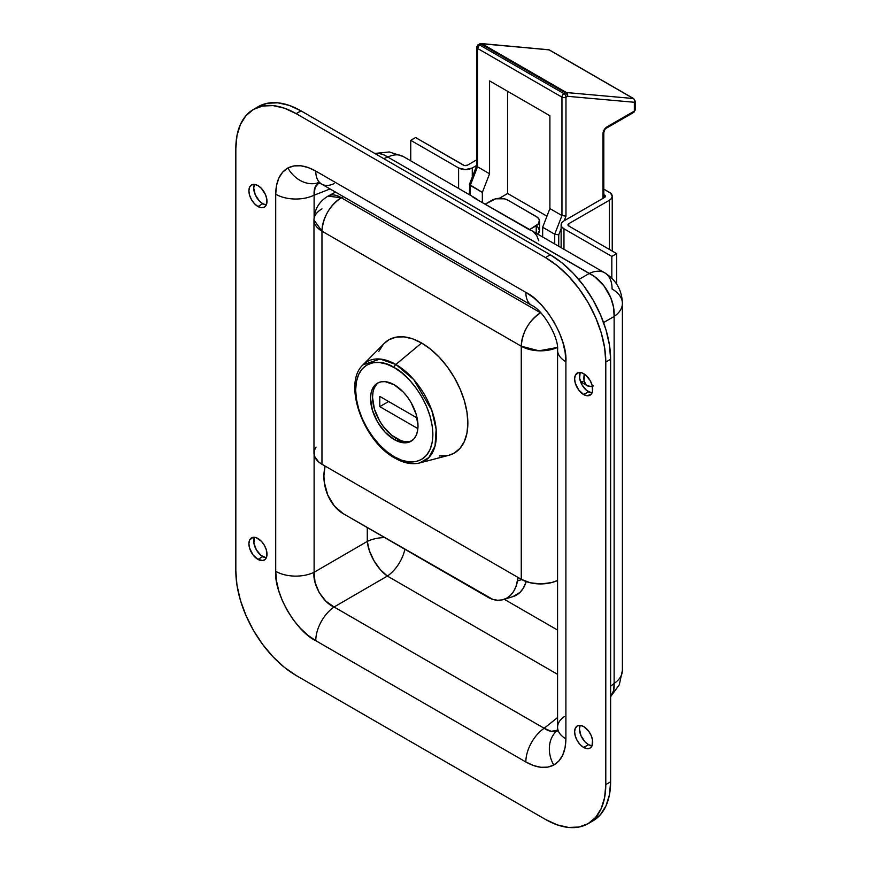 <?xml version="1.0" encoding="UTF-8"?>
<svg xmlns="http://www.w3.org/2000/svg" width="871" height="871" viewBox="0 0 871 871"><rect width="100%" height="100%" fill="white"/><g stroke="black" fill="none" stroke-linecap="round" stroke-linejoin="round"><path stroke-width="1.31" d="M262.77 556.613A12.793 7.393 -120 0 0 266.286 557.821L261.006 555.393L256.379 549.862L253.897 543.079L254.43 537.298A12.793 7.393 -120 0 0 262.77 556.613L257.947 559.4L262.77 556.613M257.947 538.507A12.793 7.393 60 0 1 266.308 549.775A12.793 7.393 60 0 1 264.349 560.031A12.793 7.393 60 0 1 257.947 559.4L262.977 560.543L265.47 559.095L266.82 556.112L266.308 549.775L264.349 545.257L261.409 541.294L256.183 537.679L252.917 537.363L249.585 540.129L248.899 543.722L249.585 548.12L252.917 554.74L257.947 559.4A12.793 7.393 60 0 1 249.585 548.12A12.793 7.393 60 0 1 251.545 537.864A12.793 7.393 60 0 1 257.947 538.507M262.77 203.716A12.793 7.393 -120 0 0 266.286 204.925L266.82 199.132L265.47 194.592L261.409 188.397L257.947 185.61A12.793 7.393 60 0 1 266.308 196.879A12.793 7.393 60 0 1 264.349 207.135A12.793 7.393 60 0 1 257.947 206.503L262.77 203.716L259.308 200.918L255.247 194.723L253.722 188.038L254.43 184.402A12.793 7.393 -120 0 0 262.77 203.716L257.947 206.503L261.409 207.701L264.349 207.135L266.308 204.881L262.77 203.716M588.491 744.661A12.793 7.393 -120 0 0 592.008 745.87L592.541 740.089L591.191 735.549L588.698 731.215L583.668 726.556A12.793 7.393 60 0 1 592.03 737.835A12.793 7.393 60 0 1 590.07 748.091A12.793 7.393 60 0 1 583.668 747.449L588.491 744.661L585.029 741.874L580.968 735.679L579.444 728.994L580.162 725.347A12.793 7.393 -120 0 0 588.491 744.661L583.668 747.449L587.13 748.657L590.07 748.091L592.03 745.826L588.491 744.661M588.491 391.765A12.793 7.393 -120 0 0 592.008 392.973L586.727 390.546L582.1 385.015L579.618 378.232L580.162 372.45A12.793 7.393 -120 0 0 588.491 391.765L583.668 394.552L588.491 391.765M583.668 373.659A12.793 7.393 60 0 1 592.03 384.938A12.793 7.393 60 0 1 590.07 395.184A12.793 7.393 60 0 1 583.668 394.552L587.13 395.761L591.191 394.258L592.541 391.264L592.03 384.938L590.07 380.409L585.432 374.878L581.904 372.842L578.638 372.516L575.306 375.281L574.62 378.885L575.306 383.284L578.638 389.892L583.668 394.552A12.793 7.393 60 0 1 575.306 383.284A12.793 7.393 60 0 1 577.277 373.028A12.793 7.393 60 0 1 583.668 373.659M314.115 195.18C313.68 188.942 315.433 184.674 319.385 182.387L315.095 187.298L314.115 195.18L314.115 217.195L314.115 195.18A28.438 16.418 180 0 1 275.715 194.222A28.438 16.418 0 0 0 314.115 195.18L330.076 188.953L314.115 195.18M318.612 182.67A28.438 23.212 -118.4 0 1 287.887 167.994C279.961 172.589 275.911 181.331 275.715 194.222L275.715 571.311L276.488 580.794L278.764 590.788L282.454 600.925L287.43 610.8L293.494 620.043L300.419 628.318L307.942 635.286L315.77 640.686L525.844 761.973L533.52 765.555L540.902 767.286L547.717 767.122L553.727 765.065C561.653 760.47 565.704 751.727 565.9 738.837A28.438 16.418 180 0 1 557.571 727.263A28.438 16.418 180 0 1 564.234 716.67M557.309 730.453A28.438 23.212 61.6 0 0 553.727 765.065L558.888 760.982L562.731 755.081L565.094 747.601L565.9 738.837L565.9 361.748L565.127 352.265L562.851 342.27L559.16 332.134L554.185 322.259L548.12 313.005L541.196 304.741L533.673 297.773L525.844 292.373L315.77 171.086L308.094 167.504L300.713 165.762L293.897 165.936L287.887 167.994L282.727 172.077L278.883 177.978L276.521 185.458L275.715 194.222L275.715 571.311C273.951 593.249 295.879 631.257 315.77 640.686L525.844 761.973C536.612 768.004 545.91 769.039 553.727 765.065A28.438 23.212 -118.4 0 1 556.939 730.758M504.287 599.302L557.571 630.071L504.287 599.302M374.868 153.568L378.983 153.47L383.349 154.646L387.802 157.063A35.254 20.36 -60 0 1 403.208 156.486A35.254 20.36 120 0 0 387.802 157.063L589.362 273.429A35.254 20.36 -60 0 1 604.768 272.852A35.254 20.36 -60 0 1 612.073 288.998A35.254 20.36 180 0 1 622.395 303.391A35.254 20.36 180 0 1 614.131 316.489L614.131 683.452A35.254 20.36 0 0 0 622.395 670.354A35.254 20.36 180 0 1 614.131 683.452L613.565 690.779L610.615 696.506A35.254 20.142 -128.7 0 0 614.131 683.452L610.615 686.261L614.131 683.452L614.131 316.489A35.254 20.36 0 0 0 622.395 303.391L622.395 670.354L619.292 684.802L610.615 696.658M374.944 153.557A35.254 20.262 -111.3 0 1 387.802 157.063L383.752 158.642L387.802 157.063L594.555 276.586L603.908 285.808L610.745 297.675L613.565 307.245L614.131 316.489A35.254 23.767 -119.8 0 0 589.362 273.429A35.254 20.36 120 0 1 604.768 272.852L532.137 230.924A35.254 20.36 120 0 0 529.328 229.748L473.029 197.249A35.254 20.36 -60 0 1 475.838 198.414A35.254 20.36 -60 0 1 478.255 200.265L532.235 230.978M605.791 784.597L604.626 797.52L601.197 808.604L595.622 817.423L588.121 823.65L578.975 827.036L568.545 827.45L557.233 824.881L545.464 819.426L296.151 675.482L284.382 667.349L273.069 656.854L262.639 644.398L253.494 630.452L245.992 615.568L240.418 600.315L236.988 585.268L235.834 571.006L235.834 148.462L236.988 135.538L240.418 124.455L245.992 115.636L253.494 109.408L262.639 106.022L273.069 105.609L284.382 108.178L296.151 113.633L545.464 257.576L557.233 265.709L568.545 276.205L578.975 288.66L588.121 302.596L595.622 317.49L601.197 332.744L604.626 347.79L605.791 362.053L605.791 784.597L610.615 781.81L610.615 359.266L605.791 362.053L605.791 784.597A85.304 49.255 60 0 1 588.121 823.65A85.304 49.255 60 0 1 545.464 819.426L296.151 675.482A85.304 49.255 60 0 1 235.834 571.006L235.834 148.462A85.304 49.255 60 0 1 253.494 109.408A85.304 49.255 60 0 1 296.151 113.633L545.464 257.576L550.298 254.789L300.974 110.846L296.151 113.633L300.974 110.846L289.205 105.391L277.893 102.822L267.462 103.235L258.317 106.621A85.304 49.255 -120 0 1 300.974 110.846L550.298 254.789L545.464 257.576A85.304 49.255 60 0 1 605.791 362.053L610.615 359.266L609.45 345.003L606.02 329.957L600.446 314.703L592.944 299.809L583.81 285.873L573.379 273.418L562.056 262.922L550.298 254.789A85.304 49.255 -120 0 1 610.615 359.266L610.615 781.81L605.791 784.597M257.947 185.61L254.484 184.402L251.545 184.968L249.585 187.232L248.899 190.825L249.585 195.224L251.545 199.742L254.484 203.705L257.947 206.503A12.793 7.393 60 0 1 249.585 195.224A12.793 7.393 60 0 1 251.545 184.968A12.793 7.393 60 0 1 257.947 185.61M583.668 726.556L580.206 725.358L577.277 725.924L575.306 728.178L574.62 731.782L575.306 736.18L577.277 740.698L580.206 744.661L583.668 747.449A12.793 7.393 60 0 1 575.306 736.18A12.793 7.393 60 0 1 577.277 725.924A12.793 7.393 60 0 1 583.668 726.556M387.366 576.069L334.083 606.989L544.157 728.276L557.571 717.541L544.157 728.276A28.438 16.418 120 0 0 525.844 761.973A28.438 16.418 -60 0 1 544.157 728.276L334.083 606.989L325.841 601.132L319.156 592.487L315.041 582.351L314.115 572.269L367.279 541.414L367.279 527.565L367.279 541.414A28.438 13.413 -120.1 0 0 387.366 576.069L334.083 606.989A28.438 16.418 120 0 0 315.77 640.686A28.438 16.418 -60 0 1 334.083 606.989C323.13 602.863 312.199 583.842 314.115 572.269L367.279 541.414A28.438 16.418 180 0 1 384.623 537.57A28.438 16.418 0 0 0 367.279 541.414L369.402 550.81L373.953 560.684L380.257 569.558L387.366 576.069A28.438 16.418 120 0 0 404.884 549.274A28.438 16.418 -60 0 1 387.366 576.069L557.571 674.339L387.366 576.069M314.115 454.738L314.115 572.269A28.438 16.418 180 0 1 275.715 571.311A28.438 16.418 0 0 0 314.115 572.269L314.115 454.738M551.212 731.313L544.157 728.276C549.122 731.629 553.564 732.304 557.462 730.334L551.212 731.313M592.944 820.863L600.446 814.635L606.02 805.817L609.45 794.733L610.615 781.81A85.304 49.255 -120 0 1 592.944 820.863L588.121 823.65M603.57 322.542L614.131 316.489L603.57 322.542M589.362 273.429L578.79 279.504L589.362 273.429M557.571 350.175A28.438 16.418 0 0 0 565.9 361.748A28.438 16.418 180 0 1 557.571 350.142L557.571 727.231A28.438 16.418 0 0 0 565.9 738.837L565.9 361.748C567.674 339.81 545.736 301.802 525.844 292.373A28.438 16.418 120 0 0 531.702 305.373M334.083 183.639A28.438 16.418 -60 0 1 321.628 184.086A28.438 16.418 -60 0 1 315.77 171.086A28.438 16.418 120 0 0 321.66 184.097L531.735 305.383A28.438 16.418 -60 0 1 525.844 292.373L315.77 171.086C305.002 165.055 295.705 164.02 287.887 167.994A28.438 23.212 61.6 0 0 318.459 182.725M533.564 231.893L536.765 235.638L538.757 240.788M316.053 447.084L314.496 450.035L314.496 456.186L318.568 461.87L321.965 464.254L321.965 231.153L521.261 346.212L538.942 350.806L557.44 347.453A27.295 15.765 180 0 1 521.261 346.212A27.295 15.765 -60 0 1 540.564 312.787L341.269 197.728L343.337 196.617L341.269 197.728L327.986 196.171A27.295 15.199 61.7 0 1 328.334 195.975A27.295 15.199 61.7 0 1 341.269 197.728L540.564 312.787A27.295 16.299 58.2 0 1 540.945 312.994L540.564 312.787C528.839 320.876 522.404 332.014 521.261 346.212L321.965 231.153L321.965 464.254L521.261 579.313L521.261 346.212L521.261 579.313L530.33 582.786L541.033 583.929L551.659 582.568L557.571 580.5A27.295 15.765 0 0 1 521.261 579.313L518.125 577.506L515.991 586.531L513.607 591.42L510.439 595.361L506.617 598.225L502.284 599.879L497.613 600.261L492.779 599.379L343.196 513.661L487.967 597.245A34.121 23.626 72.7 0 0 503.514 599.542L513.063 596.581A34.121 23.626 -107.3 0 0 526.204 581.578L523.144 588.448L519.976 592.4L512.975 596.602M321.965 208.866A27.295 15.765 180 0 0 313.974 220.015L321.965 231.153C323.108 216.955 329.543 205.817 341.269 197.728A27.295 15.765 120 0 0 321.965 231.153A27.295 15.765 180 0 1 313.974 220.015L313.974 453.116A27.295 15.765 0 0 0 321.965 464.254L518.125 577.506L517.516 580.892L521.729 579.585L517.516 580.892A34.121 23.626 72.7 0 1 503.514 599.542M529.328 229.748L538.681 223.64L539.334 219.84L537.636 217.478L508.065 200.232L504.374 198.806L495.675 198.806L485.093 204.206L491.984 200.232A11.377 6.565 180 0 1 508.065 200.232L536.22 216.487A11.377 6.565 180 0 1 539.552 221.125A11.377 6.565 180 0 1 536.22 225.774L529.328 229.748M343.196 513.661L334.377 506.029L327.725 494.946L324.252 482.099L323.903 475.62L325.101 466.061L324.491 469.447A34.121 23.626 72.7 0 0 343.196 513.661M536.22 233.276L536.22 225.774L536.22 233.276M539.552 221.125L539.552 230.412A11.377 6.565 0 0 1 537.614 234.081L539.552 230.412L537.636 226.765M499.312 198.316L507.662 193.504L546.944 216.171L507.662 193.504L499.312 198.316M603.81 197.891L603.81 132.675C604.626 129.735 605.487 128.233 606.401 128.168L633.75 112.381A2.842 1.644 -120 0 0 634.338 111.074L634.338 102.277L567.446 96.3L565.976 97.149L565.976 216.171L564.201 220.755L565.976 216.171L561.958 215.551L561.958 97.149A2.842 1.644 0 0 0 565.976 97.149A2.842 1.644 180 0 1 561.958 97.149A2.842 1.644 120 0 1 563.962 93.665A2.842 1.644 60 0 1 565.976 97.149A2.842 1.644 -120 0 0 563.962 93.665L565.442 92.816A2.842 1.644 60 0 1 567.446 96.3A2.842 1.644 -120 0 0 565.442 92.816A2.842 1.644 120 0 1 566.444 92.544A2.842 2.243 95.1 0 1 567.446 96.3A2.842 2.243 -84.9 0 0 566.444 92.544L633.337 98.521A2.842 2.243 95.1 0 1 634.338 102.277A2.842 1.644 0 0 0 635.166 101.112L635.166 101.112A2.842 1.644 180 0 1 634.338 102.277A2.842 2.243 -84.9 0 0 633.337 98.521A2.842 1.644 -60 0 1 633.75 98.652A2.842 1.644 120 0 0 633.337 98.521L548.882 49.767A2.842 2.243 -84.9 0 0 548.131 49.527L549.307 49.897A2.842 1.644 120 0 0 548.882 49.767L481.238 43.55A2.842 2.243 95.1 0 1 482.001 43.79L548.882 49.767L633.337 98.521L566.444 92.544L482.001 43.79L480.988 44.062A2.842 1.644 -120 0 0 479.573 43.92L480.988 44.062L565.442 92.816A2.842 1.644 -60 0 1 566.444 92.544L482.001 43.79A2.842 1.644 120 0 0 480.988 44.062L478.092 44.769L476.677 47.23A2.842 1.644 180 0 1 477.504 46.076A2.842 1.644 60 0 1 478.092 44.769A2.842 1.644 60 0 1 479.518 44.911L480.988 44.062L565.442 92.816L563.962 93.665L479.518 44.911L477.504 48.395A2.842 1.644 180 0 1 476.677 47.23L477.504 48.395L561.958 97.149A2.842 1.644 -60 0 1 563.962 93.665L479.518 44.911A2.842 1.644 120 0 0 477.504 48.395L477.504 166.797L476.677 165.817L477.504 166.797L470.275 185.458L469.436 184.478L482.338 192.415L470.275 185.458L470.275 195.202L470.275 185.458L477.504 166.797L489.567 173.764L489.567 80.894L549.895 115.723L549.895 208.594L542.655 227.244L542.655 236.988L542.655 227.244L554.718 234.212L554.718 243.956L554.718 234.212L542.655 227.244L549.895 208.594L561.958 215.551L554.718 234.212L558.736 234.832L561.131 228.659L558.736 234.832L554.718 234.212L561.958 215.551L549.895 208.594L549.895 115.723L489.567 80.894L489.567 173.764L477.504 166.797L477.504 48.395L561.958 97.149L561.958 215.551L565.976 216.171L565.976 97.149L567.446 96.3L634.338 102.277L634.338 111.074L606.989 126.861L604.757 128.941L603.276 131.88L602.972 198.37L602.972 133.829A2.842 1.644 0 0 0 603.81 132.675L603.81 132.675A2.842 1.644 180 0 1 602.972 133.829A5.683 3.288 120 0 1 606.989 126.861A2.842 1.644 60 0 1 606.401 128.168A2.842 1.644 -120 0 0 606.989 126.861L634.338 111.074A2.842 1.644 0 0 0 635.166 109.92L633.75 112.381L632.324 112.239M482.338 192.415L482.338 202.616L482.338 192.415L489.567 173.764L482.338 192.415M478.092 44.769L481.238 43.55L549.307 49.897L633.75 98.652L635.166 101.112L635.166 109.92L633.75 112.381M558.736 246.275L558.736 234.832L558.736 246.275M507.662 91.346L507.662 193.504L507.662 91.346M469.654 184.053L469.436 194.723M476.677 165.817L476.677 47.23M603.81 194.679L604.583 195.126L604.583 197.445L604.583 195.126A2.842 1.644 180 0 1 605.41 196.28A2.842 1.644 180 0 1 604.583 197.445L563.962 220.896L561.871 222.704L561.131 224.838A9.668 5.585 180 0 1 563.962 220.896L604.583 197.445L605.41 196.28L603.81 194.679M563.962 228.79A9.668 5.585 180 0 1 561.131 224.838L561.871 226.972L563.962 228.79L611.823 256.412L611.823 278.208L611.823 256.412L616.646 253.624L616.646 284.088L616.646 253.624L568.796 226.003A2.842 1.644 180 0 1 567.957 224.838A2.842 1.644 180 0 1 568.796 223.684L568.796 226.003L568.796 223.684L609.406 200.232L609.406 249.454L609.406 200.232L611.496 198.425L612.237 196.28A9.668 5.585 180 0 1 609.406 200.232L568.796 223.684L567.957 224.838L568.796 226.003L616.646 253.624L611.823 256.412L563.962 228.79L563.962 249.302L563.962 228.79M609.406 192.339A9.668 5.585 180 0 1 612.237 196.28L610.604 193.188L603.81 189.105L609.406 192.339M476.677 159.85L467.455 165.174A2.842 1.644 180 0 1 463.437 165.174L415.576 137.542L410.753 140.329L410.753 160.841L410.753 140.329L458.603 167.961L458.603 188.474L458.603 167.961L465.441 169.595L472.278 167.961A9.668 5.585 180 0 1 458.603 167.961L410.753 140.329L415.576 137.542L464.352 165.534L467.455 165.174L476.677 159.85M472.278 177.053L472.278 167.961L476.677 165.425L472.278 167.961L472.278 177.053M592.367 386.245A16.495 9.527 -60 0 1 587.283 385.733A16.495 9.527 -60 0 1 584.354 374.084L584.093 380.681L585.835 384.536L587.283 385.733L580.609 381.879M593.26 385.973L591.071 386.474L587.283 385.733M580.511 381.629L583.026 381.825M378.526 382.619A33.555 19.369 -120 0 0 374.639 409.784A33.555 19.369 -120 0 0 396.283 438.44L394.269 439.594A33.555 19.369 60 0 1 372.353 410.034A33.555 19.369 60 0 1 377.491 383.142A33.555 19.369 60 0 1 394.269 384.808L385.189 381.65L381.084 381.814L377.491 383.142L374.541 385.592L372.353 389.065L371.002 393.42L370.545 398.504L372.353 410.034L377.491 421.891L385.189 432.266L394.269 439.594L403.349 442.751L407.454 442.588L411.047 441.259L413.997 438.81L416.186 435.337L417.536 430.982L417.993 425.897L416.186 414.367L411.047 402.511L407.454 397.034L403.349 392.135L394.269 384.808A33.555 19.369 60 0 1 416.186 414.367A33.555 19.369 60 0 1 411.047 441.259A33.555 19.369 60 0 1 394.269 439.594L396.283 438.44A33.555 19.369 -120 0 0 412.016 440.628M419.702 462.937L448.815 455.304A65.401 37.758 -120 0 0 465.593 405.287A65.401 37.758 -120 0 0 421.608 343.011L395.848 364.459A57.366 33.12 60 0 1 434.422 419.082A57.366 33.12 60 0 1 419.702 462.937A57.366 33.12 60 0 1 395.848 458.124A2.842 1.644 -60 0 1 394.846 458.07A2.842 1.644 -60 0 1 394.269 456.774A2.842 1.644 120 0 0 394.846 458.07C403.719 463.165 411.994 464.798 419.702 462.937L428.848 457.569L435.021 446.05L436.142 429.261L431.798 410.372L413.736 379.593L395.848 364.459A2.842 1.644 120 0 0 394.269 367.627C405.559 372.363 432.343 401.193 432.865 434.487C432.343 467.172 405.559 465.081 394.269 456.774C382.979 452.038 356.195 423.208 355.673 389.914C356.195 357.23 382.979 359.32 394.269 367.627A2.842 1.644 -60 0 1 395.848 364.459L380.028 359.026L363.044 364.807A57.366 33.12 60 0 1 395.848 364.459L421.608 343.011L412.593 338.83L403.915 336.859L395.924 337.186L388.912 339.777L384.133 343.49M394.269 456.774L386.735 451.57L379.495 444.852L372.821 436.883L366.974 427.955L362.173 418.428L358.612 408.673L356.413 399.038L355.673 389.914L356.413 381.65L358.612 374.563L362.173 368.912L366.974 364.927L372.821 362.761L379.495 362.499L386.735 364.143L394.269 367.627L401.792 372.832L409.043 379.549L415.707 387.519L421.564 396.447L426.365 405.973L429.926 415.728L432.125 425.364L432.865 434.487L432.125 442.751L429.926 449.839L426.365 455.489L421.564 459.474L415.707 461.641L409.043 461.902L401.792 460.258L394.269 456.774M439.311 455.969L447.302 455.642M448.707 455.337L454.314 453.051L460.062 448.282L464.341 441.51L466.965 433.018L467.858 423.11L466.965 412.179L464.341 400.649L460.062 388.945L454.314 377.535L447.302 366.843L439.311 357.295L430.633 349.249L421.608 343.011A65.401 37.758 -120 0 0 384.209 343.414L363.044 364.807C342.347 383.338 363.316 441.336 394.857 458.07M383.164 344.546L378.885 351.307M373.006 392.266L372.548 397.339L374.356 408.869L379.506 420.726L383.098 426.213L391.645 435.239L400.91 440.584M405.353 441.597L409.457 441.434M376.555 384.427L374.356 387.9M417.873 428.608L379.789 406.626L379.789 396.414L417.1 417.96L379.789 396.414L379.789 406.626L388.64 401.52L379.789 406.626L417.873 428.608M557.037 731.52L557.571 727.231M374.77 153.448L389.293 151.957L403.208 156.486L475.838 198.414M604.768 272.852C616.102 279.929 621.97 290.108 622.395 303.391M253.494 109.408L258.328 106.621M557.571 350.142C559.106 337.404 542.666 309.902 531.735 305.383M317.686 182.42L321.66 184.097M335.52 192.099L327.616 196.378C318.895 201.778 314.344 209.661 313.974 220.015M476.709 165.642L469.469 184.293M561.131 224.838L561.131 247.658M612.237 196.28L612.237 251.088"/></g></svg>
